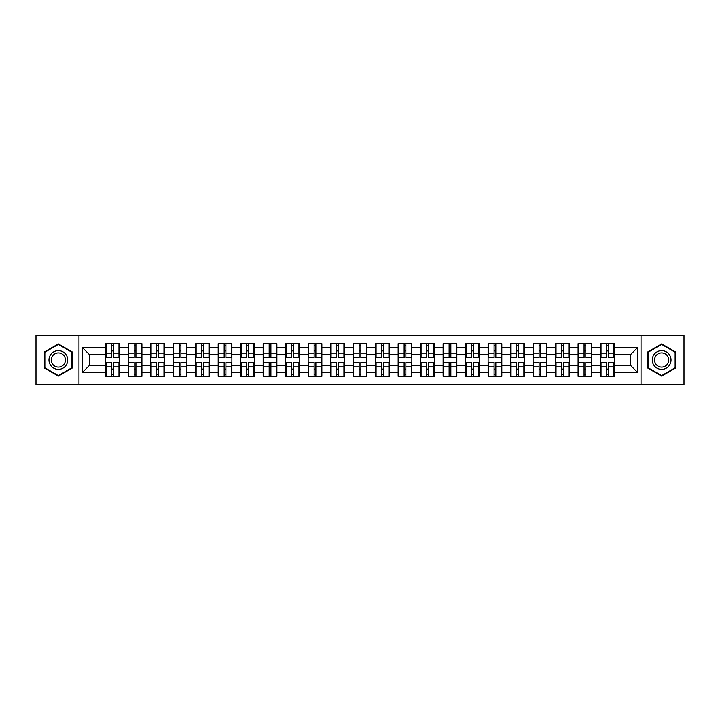 <?xml version="1.0" encoding="UTF-8"?>
<svg xmlns="http://www.w3.org/2000/svg" width="720" height="720" viewBox="0 0 720 720"><rect width="100%" height="100%" fill="white"/><g stroke="black" fill="none" stroke-linecap="round" stroke-linejoin="round"><path stroke-width="1.08" d="M641.034 384.732L684 384.732L684 335.268L641.034 335.268L641.034 384.732L78.966 384.732L78.966 335.268L36 335.268L36 384.732L78.966 384.732M641.034 335.268L78.966 335.268M630.504 365.337L630.504 354.663L614.286 354.663L614.286 365.337L630.504 365.337L637.713 372.546L637.713 347.454L614.286 347.454L614.286 343.71L600.588 343.71L600.588 354.663L591.786 354.663L591.786 365.337L600.588 365.337L600.588 354.663M637.713 372.546L614.286 372.546L614.286 376.29L600.588 376.29L600.588 372.546L591.786 372.546L591.786 376.29L578.088 376.29L578.088 372.546L569.295 372.546L569.295 376.29L555.597 376.29L555.597 372.546L546.804 372.546L546.804 376.29L533.106 376.29L533.106 372.546L524.304 372.546L524.304 376.29L510.606 376.29L510.606 372.546L501.813 372.546L501.813 376.29L488.115 376.29L488.115 372.546L479.322 372.546L479.322 376.29L465.624 376.29L465.624 372.546L456.822 372.546L456.822 376.29L443.124 376.29L443.124 372.546L434.331 372.546L434.331 376.29L420.633 376.29L420.633 372.546L411.84 372.546L411.84 376.29L398.142 376.29L398.142 372.546L389.34 372.546L389.34 376.29L375.642 376.29L375.642 372.546L366.849 372.546L366.849 376.29L353.151 376.29L353.151 372.546L344.358 372.546L344.358 376.29L330.66 376.29L330.66 372.546L321.858 372.546L321.858 376.29L308.16 376.29L308.16 372.546L299.367 372.546L299.367 376.29L285.669 376.29L285.669 372.546L276.876 372.546L276.876 376.29L263.178 376.29L263.178 372.546L254.376 372.546L254.376 376.29L240.678 376.29L240.678 372.546L231.885 372.546L231.885 376.29L218.187 376.29L218.187 372.546L209.394 372.546L209.394 376.29L195.696 376.29L195.696 372.546L186.894 372.546L186.894 376.29L173.196 376.29L173.196 372.546L164.403 372.546L164.403 376.29L150.705 376.29L150.705 372.546L141.912 372.546L141.912 376.29L128.214 376.29L128.214 372.546L119.412 372.546L119.412 376.29L105.714 376.29L105.714 372.546L82.287 372.546L82.287 347.454L105.714 347.454L105.714 354.663L89.496 354.663L89.496 365.337L105.714 365.337L105.714 354.663M600.588 347.454L591.786 347.454L591.786 343.71L578.088 343.71L578.088 347.454L569.295 347.454L569.295 343.71L555.597 343.71L555.597 347.454L546.804 347.454L546.804 343.71L533.106 343.71L533.106 347.454L524.304 347.454L524.304 343.71L510.606 343.71L510.606 347.454L501.813 347.454L501.813 343.71L488.115 343.71L488.115 347.454L479.322 347.454L479.322 343.71L465.624 343.71L465.624 347.454L456.822 347.454L456.822 343.71L443.124 343.71L443.124 347.454L434.331 347.454L434.331 343.71L420.633 343.71L420.633 347.454L411.84 347.454L411.84 343.71L398.142 343.71L398.142 347.454L389.34 347.454L389.34 343.71L375.642 343.71L375.642 347.454L366.849 347.454L366.849 343.71L353.151 343.71L353.151 347.454L344.358 347.454L344.358 343.71L330.66 343.71L330.66 347.454L321.858 347.454L321.858 343.71L308.16 343.71L308.16 347.454L299.367 347.454L299.367 343.71L285.669 343.71L285.669 347.454L276.876 347.454L276.876 343.71L263.178 343.71L263.178 347.454L254.376 347.454L254.376 343.71L240.678 343.71L240.678 347.454L231.885 347.454L231.885 343.71L218.187 343.71L218.187 347.454L209.394 347.454L209.394 343.71L195.696 343.71L195.696 347.454L186.894 347.454L186.894 343.71L173.196 343.71L173.196 347.454L164.403 347.454L164.403 343.71L150.705 343.71L150.705 347.454L141.912 347.454L141.912 343.71L128.214 343.71L128.214 347.454L119.412 347.454L119.412 343.71L105.714 343.71L105.714 347.454M600.588 365.337L600.588 372.546M591.786 365.337L591.786 372.546M591.786 347.454L591.786 354.663M569.295 365.337L578.088 365.337L578.088 354.663L569.295 354.663L569.295 372.546M578.088 365.337L578.088 372.546M578.088 347.454L578.088 354.663M569.295 347.454L569.295 354.663M546.804 365.337L555.597 365.337L555.597 354.663L546.804 354.663L546.804 372.546M555.597 365.337L555.597 372.546M555.597 347.454L555.597 354.663M546.804 347.454L546.804 354.663M524.304 365.337L533.106 365.337L533.106 354.663L524.304 354.663L524.304 372.546M533.106 365.337L533.106 372.546M533.106 347.454L533.106 354.663M524.304 347.454L524.304 354.663M501.813 365.337L510.606 365.337L510.606 354.663L501.813 354.663L501.813 372.546M510.606 365.337L510.606 372.546M510.606 347.454L510.606 354.663M501.813 347.454L501.813 354.663M479.322 365.337L488.115 365.337L488.115 354.663L479.322 354.663L479.322 372.546M488.115 365.337L488.115 372.546M488.115 347.454L488.115 354.663M479.322 347.454L479.322 354.663M456.822 365.337L465.624 365.337L465.624 354.663L456.822 354.663L456.822 372.546M465.624 365.337L465.624 372.546M465.624 347.454L465.624 354.663M456.822 347.454L456.822 354.663M434.331 365.337L443.124 365.337L443.124 354.663L434.331 354.663L434.331 372.546M443.124 365.337L443.124 372.546M443.124 347.454L443.124 354.663M434.331 347.454L434.331 354.663M411.84 365.337L420.633 365.337L420.633 354.663L411.84 354.663L411.84 372.546M420.633 365.337L420.633 372.546M420.633 347.454L420.633 354.663M411.84 347.454L411.84 354.663M389.34 365.337L398.142 365.337L398.142 354.663L389.34 354.663L389.34 372.546M398.142 365.337L398.142 372.546M398.142 347.454L398.142 354.663M389.34 347.454L389.34 354.663M366.849 365.337L375.642 365.337L375.642 354.663L366.849 354.663L366.849 372.546M375.642 365.337L375.642 372.546M375.642 347.454L375.642 354.663M366.849 347.454L366.849 354.663M344.358 365.337L353.151 365.337L353.151 354.663L344.358 354.663L344.358 372.546M353.151 365.337L353.151 372.546M353.151 347.454L353.151 354.663M344.358 347.454L344.358 354.663M321.858 365.337L330.66 365.337L330.66 354.663L321.858 354.663L321.858 372.546M330.66 365.337L330.66 372.546M330.66 347.454L330.66 354.663M321.858 347.454L321.858 354.663M299.367 365.337L308.16 365.337L308.16 354.663L299.367 354.663L299.367 372.546M308.16 365.337L308.16 372.546M308.16 347.454L308.16 354.663M299.367 347.454L299.367 354.663M276.876 365.337L285.669 365.337L285.669 354.663L276.876 354.663L276.876 372.546M285.669 365.337L285.669 372.546M285.669 347.454L285.669 354.663M276.876 347.454L276.876 354.663M254.376 365.337L263.178 365.337L263.178 354.663L254.376 354.663L254.376 372.546M263.178 365.337L263.178 372.546M263.178 347.454L263.178 354.663M254.376 347.454L254.376 354.663M231.885 365.337L240.678 365.337L240.678 354.663L231.885 354.663L231.885 372.546M240.678 365.337L240.678 372.546M240.678 347.454L240.678 354.663M231.885 347.454L231.885 354.663M209.394 365.337L218.187 365.337L218.187 354.663L209.394 354.663L209.394 372.546M218.187 365.337L218.187 372.546M218.187 347.454L218.187 354.663M209.394 347.454L209.394 354.663M186.894 365.337L195.696 365.337L195.696 354.663L186.894 354.663L186.894 372.546M195.696 365.337L195.696 372.546M195.696 347.454L195.696 354.663M186.894 347.454L186.894 354.663M164.403 365.337L173.196 365.337L173.196 354.663L164.403 354.663L164.403 372.546M173.196 365.337L173.196 372.546M173.196 347.454L173.196 354.663M164.403 347.454L164.403 354.663M141.912 365.337L150.705 365.337L150.705 354.663L141.912 354.663L141.912 372.546M150.705 365.337L150.705 372.546M150.705 347.454L150.705 354.663M141.912 347.454L141.912 354.663M119.412 365.337L128.214 365.337L128.214 354.663L119.412 354.663L119.412 372.546M128.214 365.337L128.214 372.546M128.214 347.454L128.214 354.663M119.412 347.454L119.412 354.663M105.714 365.337L105.714 372.546M89.496 365.337L82.287 372.546M82.287 347.454L89.496 354.663M614.286 365.337L614.286 372.546M614.286 347.454L614.286 354.663M637.713 347.454L630.504 354.663M58.347 343.935L44.433 351.963L44.433 368.037L58.347 376.065L72.261 368.037L72.261 351.963L58.347 343.935M647.739 368.037L661.653 376.065L675.567 368.037L675.567 351.963L661.653 343.935L647.739 351.963L647.739 368.037M118.98 343.71L118.98 357.552L113.427 357.552L113.427 343.71M111.699 343.71L111.699 357.552L106.146 357.552L106.146 343.71M111.699 345.582L113.427 345.582M113.427 350.919L111.699 350.919M106.146 376.29L106.146 362.448L111.699 362.448L111.699 376.29M113.427 376.29L113.427 362.448L118.98 362.448L118.98 376.29M113.427 374.418L111.699 374.418M111.699 369.081L113.427 369.081M58.347 350.631A9.369 9.369 0 0 0 48.978 360A9.369 9.369 0 0 0 58.347 369.369A9.369 9.369 0 0 0 67.725 360A9.369 9.369 0 0 0 58.347 350.631M58.347 352.908A7.092 7.092 0 0 0 51.255 360A7.092 7.092 0 0 0 58.347 367.092A7.092 7.092 0 0 0 65.448 360A7.092 7.092 0 0 0 58.347 352.908M71.829 367.785L58.347 375.57L44.865 367.785L44.865 352.215L58.347 344.43L71.829 352.215L71.829 367.785M669.771 355.311A9.369 9.369 0 0 0 656.964 351.882A9.369 9.369 0 0 0 653.535 364.689A9.369 9.369 0 0 0 666.333 368.118A9.369 9.369 0 0 0 669.771 355.311M667.8 356.454A7.092 7.092 0 0 0 658.098 353.853A7.092 7.092 0 0 0 655.506 363.546A7.092 7.092 0 0 0 665.199 366.147A7.092 7.092 0 0 0 667.8 356.454M661.653 375.57L648.171 367.785L648.171 352.215L661.653 344.43L675.135 352.215L675.135 367.785L661.653 375.57M141.48 343.71L141.48 357.552L135.927 357.552L135.927 343.71M134.199 343.71L134.199 357.552L128.646 357.552L128.646 343.71M134.199 345.582L135.927 345.582M135.927 350.919L134.199 350.919M163.971 343.71L163.971 357.552L158.418 357.552L158.418 343.71M156.69 343.71L156.69 357.552L151.137 357.552L151.137 343.71M156.69 345.582L158.418 345.582M158.418 350.919L156.69 350.919M186.462 343.71L186.462 357.552L180.909 357.552L180.909 343.71M179.181 343.71L179.181 357.552L173.628 357.552L173.628 343.71M179.181 345.582L180.909 345.582M180.909 350.919L179.181 350.919M208.962 343.71L208.962 357.552L203.409 357.552L203.409 343.71M201.681 343.71L201.681 357.552L196.128 357.552L196.128 343.71M201.681 345.582L203.409 345.582M203.409 350.919L201.681 350.919M231.453 343.71L231.453 357.552L225.9 357.552L225.9 343.71M224.172 343.71L224.172 357.552L218.619 357.552L218.619 343.71M224.172 345.582L225.9 345.582M225.9 350.919L224.172 350.919M128.646 376.29L128.646 362.448L134.199 362.448L134.199 376.29M135.927 376.29L135.927 362.448L141.48 362.448L141.48 376.29M135.927 374.418L134.199 374.418M134.199 369.081L135.927 369.081M151.137 376.29L151.137 362.448L156.69 362.448L156.69 376.29M158.418 376.29L158.418 362.448L163.971 362.448L163.971 376.29M158.418 374.418L156.69 374.418M156.69 369.081L158.418 369.081M173.628 376.29L173.628 362.448L179.181 362.448L179.181 376.29M180.909 376.29L180.909 362.448L186.462 362.448L186.462 376.29M180.909 374.418L179.181 374.418M179.181 369.081L180.909 369.081M196.128 376.29L196.128 362.448L201.681 362.448L201.681 376.29M203.409 376.29L203.409 362.448L208.962 362.448L208.962 376.29M203.409 374.418L201.681 374.418M201.681 369.081L203.409 369.081M218.619 376.29L218.619 362.448L224.172 362.448L224.172 376.29M225.9 376.29L225.9 362.448L231.453 362.448L231.453 376.29M225.9 374.418L224.172 374.418M224.172 369.081L225.9 369.081M253.944 343.71L253.944 357.552L248.391 357.552L248.391 343.71M246.663 343.71L246.663 357.552L241.11 357.552L241.11 343.71M246.663 345.582L248.391 345.582M248.391 350.919L246.663 350.919M241.11 376.29L241.11 362.448L246.663 362.448L246.663 376.29M248.391 376.29L248.391 362.448L253.944 362.448L253.944 376.29M248.391 374.418L246.663 374.418M246.663 369.081L248.391 369.081M276.444 343.71L276.444 357.552L270.891 357.552L270.891 343.71M269.163 343.71L269.163 357.552L263.61 357.552L263.61 343.71M269.163 345.582L270.891 345.582M270.891 350.919L269.163 350.919M263.61 376.29L263.61 362.448L269.163 362.448L269.163 376.29M270.891 376.29L270.891 362.448L276.444 362.448L276.444 376.29M270.891 374.418L269.163 374.418M269.163 369.081L270.891 369.081M298.935 343.71L298.935 357.552L293.382 357.552L293.382 343.71M291.654 343.71L291.654 357.552L286.101 357.552L286.101 343.71M291.654 345.582L293.382 345.582M293.382 350.919L291.654 350.919M286.101 376.29L286.101 362.448L291.654 362.448L291.654 376.29M293.382 376.29L293.382 362.448L298.935 362.448L298.935 376.29M293.382 374.418L291.654 374.418M291.654 369.081L293.382 369.081M321.426 343.71L321.426 357.552L315.873 357.552L315.873 343.71M314.145 343.71L314.145 357.552L308.592 357.552L308.592 343.71M314.145 345.582L315.873 345.582M315.873 350.919L314.145 350.919M308.592 376.29L308.592 362.448L314.145 362.448L314.145 376.29M315.873 376.29L315.873 362.448L321.426 362.448L321.426 376.29M315.873 374.418L314.145 374.418M314.145 369.081L315.873 369.081M343.926 343.71L343.926 357.552L338.373 357.552L338.373 343.71M336.645 343.71L336.645 357.552L331.092 357.552L331.092 343.71M336.645 345.582L338.373 345.582M338.373 350.919L336.645 350.919M331.092 376.29L331.092 362.448L336.645 362.448L336.645 376.29M338.373 376.29L338.373 362.448L343.926 362.448L343.926 376.29M338.373 374.418L336.645 374.418M336.645 369.081L338.373 369.081M366.417 343.71L366.417 357.552L360.864 357.552L360.864 343.71M359.136 343.71L359.136 357.552L353.583 357.552L353.583 343.71M359.136 345.582L360.864 345.582M360.864 350.919L359.136 350.919M353.583 376.29L353.583 362.448L359.136 362.448L359.136 376.29M360.864 376.29L360.864 362.448L366.417 362.448L366.417 376.29M360.864 374.418L359.136 374.418M359.136 369.081L360.864 369.081M388.908 343.71L388.908 357.552L383.355 357.552L383.355 343.71M381.627 343.71L381.627 357.552L376.074 357.552L376.074 343.71M381.627 345.582L383.355 345.582M383.355 350.919L381.627 350.919M376.074 376.29L376.074 362.448L381.627 362.448L381.627 376.29M383.355 376.29L383.355 362.448L388.908 362.448L388.908 376.29M383.355 374.418L381.627 374.418M381.627 369.081L383.355 369.081M411.408 343.71L411.408 357.552L405.855 357.552L405.855 343.71M404.127 343.71L404.127 357.552L398.574 357.552L398.574 343.71M404.127 345.582L405.855 345.582M405.855 350.919L404.127 350.919M398.574 376.29L398.574 362.448L404.127 362.448L404.127 376.29M405.855 376.29L405.855 362.448L411.408 362.448L411.408 376.29M405.855 374.418L404.127 374.418M404.127 369.081L405.855 369.081M433.899 343.71L433.899 357.552L428.346 357.552L428.346 343.71M426.618 343.71L426.618 357.552L421.065 357.552L421.065 343.71M426.618 345.582L428.346 345.582M428.346 350.919L426.618 350.919M421.065 376.29L421.065 362.448L426.618 362.448L426.618 376.29M428.346 376.29L428.346 362.448L433.899 362.448L433.899 376.29M428.346 374.418L426.618 374.418M426.618 369.081L428.346 369.081M456.39 343.71L456.39 357.552L450.837 357.552L450.837 343.71M449.109 343.71L449.109 357.552L443.556 357.552L443.556 343.71M449.109 345.582L450.837 345.582M450.837 350.919L449.109 350.919M443.556 376.29L443.556 362.448L449.109 362.448L449.109 376.29M450.837 376.29L450.837 362.448L456.39 362.448L456.39 376.29M450.837 374.418L449.109 374.418M449.109 369.081L450.837 369.081M478.89 343.71L478.89 357.552L473.337 357.552L473.337 343.71M471.609 343.71L471.609 357.552L466.056 357.552L466.056 343.71M471.609 345.582L473.337 345.582M473.337 350.919L471.609 350.919M466.056 376.29L466.056 362.448L471.609 362.448L471.609 376.29M473.337 376.29L473.337 362.448L478.89 362.448L478.89 376.29M473.337 374.418L471.609 374.418M471.609 369.081L473.337 369.081M501.381 343.71L501.381 357.552L495.828 357.552L495.828 343.71M494.1 343.71L494.1 357.552L488.547 357.552L488.547 343.71M494.1 345.582L495.828 345.582M495.828 350.919L494.1 350.919M488.547 376.29L488.547 362.448L494.1 362.448L494.1 376.29M495.828 376.29L495.828 362.448L501.381 362.448L501.381 376.29M495.828 374.418L494.1 374.418M494.1 369.081L495.828 369.081M523.872 343.71L523.872 357.552L518.319 357.552L518.319 343.71M516.591 343.71L516.591 357.552L511.038 357.552L511.038 343.71M516.591 345.582L518.319 345.582M518.319 350.919L516.591 350.919M511.038 376.29L511.038 362.448L516.591 362.448L516.591 376.29M518.319 376.29L518.319 362.448L523.872 362.448L523.872 376.29M518.319 374.418L516.591 374.418M516.591 369.081L518.319 369.081M546.372 343.71L546.372 357.552L540.819 357.552L540.819 343.71M539.091 343.71L539.091 357.552L533.538 357.552L533.538 343.71M539.091 345.582L540.819 345.582M540.819 350.919L539.091 350.919M533.538 376.29L533.538 362.448L539.091 362.448L539.091 376.29M540.819 376.29L540.819 362.448L546.372 362.448L546.372 376.29M540.819 374.418L539.091 374.418M539.091 369.081L540.819 369.081M568.863 343.71L568.863 357.552L563.31 357.552L563.31 343.71M561.582 343.71L561.582 357.552L556.029 357.552L556.029 343.71M561.582 345.582L563.31 345.582M563.31 350.919L561.582 350.919M556.029 376.29L556.029 362.448L561.582 362.448L561.582 376.29M563.31 376.29L563.31 362.448L568.863 362.448L568.863 376.29M563.31 374.418L561.582 374.418M561.582 369.081L563.31 369.081M591.354 343.71L591.354 357.552L585.801 357.552L585.801 343.71M584.073 343.71L584.073 357.552L578.52 357.552L578.52 343.71M584.073 345.582L585.801 345.582M585.801 350.919L584.073 350.919M578.52 376.29L578.52 362.448L584.073 362.448L584.073 376.29M585.801 376.29L585.801 362.448L591.354 362.448L591.354 376.29M585.801 374.418L584.073 374.418M584.073 369.081L585.801 369.081M613.854 343.71L613.854 357.552L608.301 357.552L608.301 343.71M606.573 343.71L606.573 357.552L601.02 357.552L601.02 343.71M606.573 345.582L608.301 345.582M608.301 350.919L606.573 350.919M601.02 376.29L601.02 362.448L606.573 362.448L606.573 376.29M608.301 376.29L608.301 362.448L613.854 362.448L613.854 376.29M608.301 374.418L606.573 374.418M606.573 369.081L608.301 369.081M111.699 353.097L106.146 353.097M111.699 357.363L106.146 357.363M118.98 353.097L113.427 353.097M118.98 357.363L113.427 357.363M113.427 366.903L118.98 366.903M113.427 362.637L118.98 362.637M106.146 366.903L111.699 366.903M106.146 362.637L111.699 362.637M134.199 353.097L128.646 353.097M134.199 357.363L128.646 357.363M141.48 353.097L135.927 353.097M141.48 357.363L135.927 357.363M156.69 353.097L151.137 353.097M156.69 357.363L151.137 357.363M163.971 353.097L158.418 353.097M163.971 357.363L158.418 357.363M179.181 353.097L173.628 353.097M179.181 357.363L173.628 357.363M186.462 353.097L180.909 353.097M186.462 357.363L180.909 357.363M201.681 353.097L196.128 353.097M201.681 357.363L196.128 357.363M208.962 353.097L203.409 353.097M208.962 357.363L203.409 357.363M224.172 353.097L218.619 353.097M224.172 357.363L218.619 357.363M231.453 353.097L225.9 353.097M231.453 357.363L225.9 357.363M135.927 366.903L141.48 366.903M135.927 362.637L141.48 362.637M128.646 366.903L134.199 366.903M128.646 362.637L134.199 362.637M158.418 366.903L163.971 366.903M158.418 362.637L163.971 362.637M151.137 366.903L156.69 366.903M151.137 362.637L156.69 362.637M180.909 366.903L186.462 366.903M180.909 362.637L186.462 362.637M173.628 366.903L179.181 366.903M173.628 362.637L179.181 362.637M203.409 366.903L208.962 366.903M203.409 362.637L208.962 362.637M196.128 366.903L201.681 366.903M196.128 362.637L201.681 362.637M225.9 366.903L231.453 366.903M225.9 362.637L231.453 362.637M218.619 366.903L224.172 366.903M218.619 362.637L224.172 362.637M246.663 353.097L241.11 353.097M246.663 357.363L241.11 357.363M253.944 353.097L248.391 353.097M253.944 357.363L248.391 357.363M248.391 366.903L253.944 366.903M248.391 362.637L253.944 362.637M241.11 366.903L246.663 366.903M241.11 362.637L246.663 362.637M269.163 353.097L263.61 353.097M269.163 357.363L263.61 357.363M276.444 353.097L270.891 353.097M276.444 357.363L270.891 357.363M270.891 366.903L276.444 366.903M270.891 362.637L276.444 362.637M263.61 366.903L269.163 366.903M263.61 362.637L269.163 362.637M291.654 353.097L286.101 353.097M291.654 357.363L286.101 357.363M298.935 353.097L293.382 353.097M298.935 357.363L293.382 357.363M293.382 366.903L298.935 366.903M293.382 362.637L298.935 362.637M286.101 366.903L291.654 366.903M286.101 362.637L291.654 362.637M314.145 353.097L308.592 353.097M314.145 357.363L308.592 357.363M321.426 353.097L315.873 353.097M321.426 357.363L315.873 357.363M315.873 366.903L321.426 366.903M315.873 362.637L321.426 362.637M308.592 366.903L314.145 366.903M308.592 362.637L314.145 362.637M336.645 353.097L331.092 353.097M336.645 357.363L331.092 357.363M343.926 353.097L338.373 353.097M343.926 357.363L338.373 357.363M338.373 366.903L343.926 366.903M338.373 362.637L343.926 362.637M331.092 366.903L336.645 366.903M331.092 362.637L336.645 362.637M359.136 353.097L353.583 353.097M359.136 357.363L353.583 357.363M366.417 353.097L360.864 353.097M366.417 357.363L360.864 357.363M360.864 366.903L366.417 366.903M360.864 362.637L366.417 362.637M353.583 366.903L359.136 366.903M353.583 362.637L359.136 362.637M381.627 353.097L376.074 353.097M381.627 357.363L376.074 357.363M388.908 353.097L383.355 353.097M388.908 357.363L383.355 357.363M383.355 366.903L388.908 366.903M383.355 362.637L388.908 362.637M376.074 366.903L381.627 366.903M376.074 362.637L381.627 362.637M404.127 353.097L398.574 353.097M404.127 357.363L398.574 357.363M411.408 353.097L405.855 353.097M411.408 357.363L405.855 357.363M405.855 366.903L411.408 366.903M405.855 362.637L411.408 362.637M398.574 366.903L404.127 366.903M398.574 362.637L404.127 362.637M426.618 353.097L421.065 353.097M426.618 357.363L421.065 357.363M433.899 353.097L428.346 353.097M433.899 357.363L428.346 357.363M428.346 366.903L433.899 366.903M428.346 362.637L433.899 362.637M421.065 366.903L426.618 366.903M421.065 362.637L426.618 362.637M449.109 353.097L443.556 353.097M449.109 357.363L443.556 357.363M456.39 353.097L450.837 353.097M456.39 357.363L450.837 357.363M450.837 366.903L456.39 366.903M450.837 362.637L456.39 362.637M443.556 366.903L449.109 366.903M443.556 362.637L449.109 362.637M471.609 353.097L466.056 353.097M471.609 357.363L466.056 357.363M478.89 353.097L473.337 353.097M478.89 357.363L473.337 357.363M473.337 366.903L478.89 366.903M473.337 362.637L478.89 362.637M466.056 366.903L471.609 366.903M466.056 362.637L471.609 362.637M494.1 353.097L488.547 353.097M494.1 357.363L488.547 357.363M501.381 353.097L495.828 353.097M501.381 357.363L495.828 357.363M495.828 366.903L501.381 366.903M495.828 362.637L501.381 362.637M488.547 366.903L494.1 366.903M488.547 362.637L494.1 362.637M516.591 353.097L511.038 353.097M516.591 357.363L511.038 357.363M523.872 353.097L518.319 353.097M523.872 357.363L518.319 357.363M518.319 366.903L523.872 366.903M518.319 362.637L523.872 362.637M511.038 366.903L516.591 366.903M511.038 362.637L516.591 362.637M539.091 353.097L533.538 353.097M539.091 357.363L533.538 357.363M546.372 353.097L540.819 353.097M546.372 357.363L540.819 357.363M540.819 366.903L546.372 366.903M540.819 362.637L546.372 362.637M533.538 366.903L539.091 366.903M533.538 362.637L539.091 362.637M561.582 353.097L556.029 353.097M561.582 357.363L556.029 357.363M568.863 353.097L563.31 353.097M568.863 357.363L563.31 357.363M563.31 366.903L568.863 366.903M563.31 362.637L568.863 362.637M556.029 366.903L561.582 366.903M556.029 362.637L561.582 362.637M584.073 353.097L578.52 353.097M584.073 357.363L578.52 357.363M591.354 353.097L585.801 353.097M591.354 357.363L585.801 357.363M585.801 366.903L591.354 366.903M585.801 362.637L591.354 362.637M578.52 366.903L584.073 366.903M578.52 362.637L584.073 362.637M606.573 353.097L601.02 353.097M606.573 357.363L601.02 357.363M613.854 353.097L608.301 353.097M613.854 357.363L608.301 357.363M608.301 366.903L613.854 366.903M608.301 362.637L613.854 362.637M601.02 366.903L606.573 366.903M601.02 362.637L606.573 362.637"/></g></svg>
